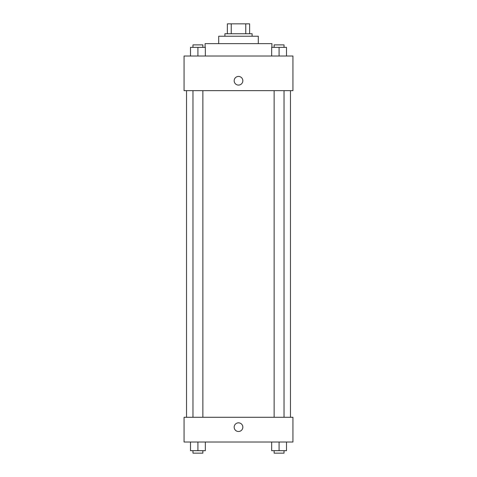 <?xml version="1.0" encoding="UTF-8"?>
<svg xmlns="http://www.w3.org/2000/svg" width="477" height="477" viewBox="0 0 477 477"><rect width="100%" height="100%" fill="white"/><g stroke="black" fill="none" stroke-linecap="round" stroke-linejoin="round"><path stroke-width="0.72" d="M231.238 33.748L231.238 23.85L227.368 23.85L227.368 33.748L227.368 23.85M231.238 23.85L249.632 23.85L249.632 33.748M245.762 33.748L245.762 23.85M224.894 36.222L224.894 33.748L252.106 33.748L252.106 36.222M218.704 43.645L218.704 36.222L258.295 36.222L258.295 43.645M205.098 47.354L205.098 43.645L271.902 43.645L271.902 47.354M184.062 56.018L292.938 56.018L292.938 90.66L184.062 90.66L184.062 56.018M234.171 80.762A4.329 4.329 0 0 1 240.664 77.012A4.329 4.329 0 0 1 240.664 84.512A4.329 4.329 0 0 1 234.171 80.762M184.062 417.274L292.938 417.274L292.938 442.018L184.062 442.018L184.062 417.274M238.5 431.5A4.329 4.329 0 0 1 234.75 425.007A4.329 4.329 0 0 1 242.25 425.007A4.329 4.329 0 0 1 238.5 431.5M271.657 442.018L271.657 450.676L286.504 450.676L286.504 442.018L286.504 450.676M279.081 450.676L279.081 442.018M284.03 450.676L284.03 453.15L274.132 453.15L274.132 450.676M190.496 442.018L190.496 450.676L205.343 450.676L205.343 442.018L205.343 450.676M197.919 450.676L197.919 442.018M202.868 450.676L202.868 453.15L192.97 453.15L192.97 450.676M271.657 56.018L271.657 47.354L286.504 47.354L286.504 56.018L286.504 47.354M279.081 56.018L279.081 47.354M284.03 47.354L284.03 44.88L274.132 44.88L274.132 47.354M190.496 56.018L190.496 47.354L205.343 47.354L205.343 56.018L205.343 47.354M197.919 56.018L197.919 47.354M202.868 47.354L202.868 44.88L192.97 44.88L192.97 47.354M290.463 417.274L290.463 90.66M186.537 417.274L186.537 90.66M274.132 90.66L274.132 417.274M284.03 90.66L284.03 417.274M202.868 417.274L202.868 90.66M192.97 417.274L192.97 90.66"/></g></svg>
